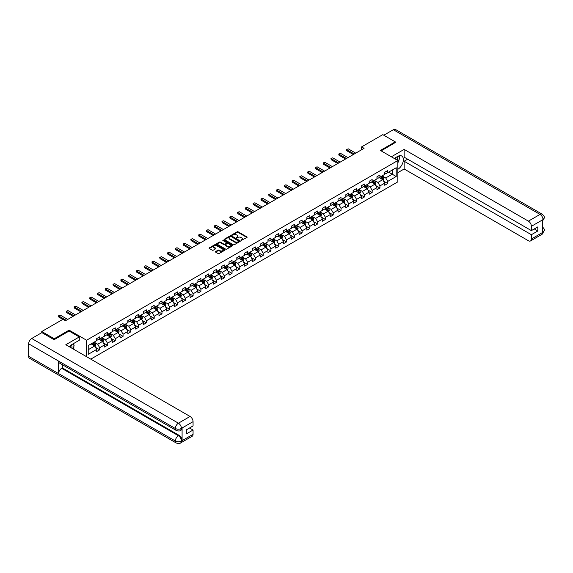 <?xml version="1.0" encoding="UTF-8"?>
<svg xmlns="http://www.w3.org/2000/svg" width="573" height="573" viewBox="0 0 573 573"><rect width="100%" height="100%" fill="white"/><g stroke="black" fill="none" stroke-linecap="round" stroke-linejoin="round"><path stroke-width="0.86" d="M241.032 240.474L246.927 237.473A0.695 0.401 0 0 0 246.927 236.907L238.11 231.814A0.695 0.401 0 0 0 237.129 231.814L231.922 234.823L231.922 235.216L233.283 234.83A2.213 1.282 0 0 1 236.42 234.83L237.15 235.252A2.213 1.282 0 0 1 237.802 236.155A2.213 1.282 0 0 1 237.15 237.064L236.477 237.845L237.838 237.458A2.213 1.282 0 0 1 240.975 237.458L241.706 237.881A2.213 1.282 0 0 1 242.358 238.783A2.213 1.282 0 0 1 241.706 239.693L241.032 240.08M215.627 251.554A0.695 0.401 0 0 0 215.627 252.12L218.098 253.545A0.695 0.401 0 0 0 219.079 253.545L224.86 250.208A0.695 0.401 0 0 0 224.86 249.642L216.042 244.556A0.695 0.401 0 0 0 215.061 244.556L209.281 247.894A0.695 0.401 0 0 0 209.281 248.46L212.275 250.179A0.695 0.401 0 0 0 213.249 250.179L215.727 248.754A0.695 0.401 0 0 0 215.727 248.188L214.245 247.335A1.855 1.067 0 0 1 213.7 246.576A1.855 1.067 0 0 1 214.846 245.588A1.855 1.067 0 0 1 216.866 245.817L222.668 249.169A1.855 1.067 0 0 1 223.212 249.928A1.855 1.067 0 0 1 222.066 250.917A1.855 1.067 0 0 1 220.046 250.688L219.079 250.129A0.695 0.401 0 0 0 218.098 250.129L215.627 251.554L215.627 252.12L218.098 250.702L218.098 250.129M69.118 331.072L69.118 330.148L54.249 338.736L41.772 331.531L41.772 332.684M69.118 330.148L86.58 340.233L397.855 160.526L397.855 181.842L90.778 359.135M395.255 142.72L395.255 141.853L380.386 150.441L397.855 160.526M395.255 141.853L382.785 134.655L361.577 146.896L361.577 149.775M41.772 331.531L62.98 319.29L65.472 320.73L364.07 148.335L361.577 146.896M233.333 244.75A0.695 0.401 0 0 0 234.314 244.75L240.094 241.419A0.695 0.401 0 0 0 240.094 240.853L231.277 235.761A0.695 0.401 0 0 0 230.296 235.761L224.516 239.099A0.695 0.401 0 0 0 224.516 239.664L233.333 244.75M223.019 240.581L232.466 245.817L226.693 249.148A0.695 0.401 0 0 1 225.719 249.148L216.902 244.062L219.373 242.644L219.373 242.064L216.902 243.496A0.695 0.401 0 0 0 216.902 244.062L216.902 243.496M219.373 242.644A0.695 0.401 0 0 1 220.354 242.644L220.354 242.064A0.695 0.401 0 0 0 219.373 242.064M220.354 242.064L223.928 244.134A0.695 0.401 0 0 0 224.91 244.134L226.55 243.181A0.695 0.401 0 0 0 226.55 242.615L222.825 240.467L223.513 240.073L232.473 245.251A0.695 0.401 0 0 1 232.473 245.81L232.473 245.251M86.58 356.714L86.58 340.233M95.541 347.396L99.709 349.795L99.709 347.696L104.494 344.932L104.494 347.03L107.488 345.304L107.488 343.198L112.279 340.434L112.279 342.539L115.273 340.806L115.273 338.707L120.065 335.943L120.065 338.041L123.059 336.315L123.059 334.209L127.851 331.445L127.851 333.55L130.845 331.824L130.845 329.719L135.636 326.954L135.636 329.052L138.63 327.326L138.63 325.22L143.415 322.456L143.415 324.562L146.409 322.835L146.409 320.73L151.2 317.965L151.2 320.071L154.194 318.337L154.194 316.239L158.986 313.467L158.986 315.573L161.98 313.846L161.98 311.741L166.772 308.976L166.772 311.082L169.766 309.348L169.766 307.25L174.557 304.478L174.557 306.584L177.551 304.857L177.551 302.752L182.336 299.987L182.336 302.093L185.33 300.359L185.33 298.261L190.121 295.496L190.121 297.595L193.115 295.869L193.115 293.763L197.907 290.998L197.907 293.104L200.901 291.371L200.901 289.272L205.693 286.507L205.693 288.606L208.687 286.88L208.687 284.774L213.478 282.009L213.478 284.115L216.472 282.382L216.472 280.283L221.264 277.518L221.264 279.617L224.258 277.891L224.258 275.785L229.042 273.02L229.042 275.126L232.036 273.4L232.036 271.294L236.828 268.529L236.828 270.628L239.822 268.902L239.822 266.796L244.614 264.031L244.614 266.137L247.608 264.411L247.608 262.305L252.399 259.54L252.399 261.639L255.393 259.913L255.393 257.814L260.185 255.042L260.185 257.148L263.179 255.422L263.179 253.316L267.963 250.551L267.963 252.657L270.957 250.924L270.957 248.825L275.749 246.053L275.749 248.159L278.743 246.433L278.743 244.327L283.535 241.562L283.535 243.668L286.529 241.935L286.529 239.836L291.32 237.072L291.32 239.17L294.314 237.444L294.314 235.338L299.106 232.574L299.106 234.679L302.1 232.946L302.1 230.847L306.884 228.083L306.884 230.181L309.878 228.455L309.878 226.349L314.67 223.585L314.67 225.69L317.664 223.957L317.664 221.858L322.456 219.094L322.456 221.192L325.45 219.466L325.45 217.36L330.241 214.596L330.241 216.701L333.235 214.975L333.235 212.87L338.027 210.105L338.027 212.203L341.021 210.477L341.021 208.371L345.806 205.607L345.806 207.713L348.799 205.986L348.799 203.881L353.591 201.116L353.591 203.214L356.585 201.488L356.585 199.39L361.377 196.618L361.377 198.724L364.371 196.997L364.371 194.892L369.162 192.127L369.162 194.233L372.156 192.499L372.156 190.401L376.948 187.629L376.948 189.735L379.942 188.008L379.942 185.903L384.727 183.138L384.727 185.244L387.72 183.51L387.72 181.412L396.208 176.513L396.208 167.753L392.219 170.059L392.219 174.206L396.208 176.513M99.709 349.795L96.715 351.528L96.715 349.423L88.228 354.322L88.228 345.562L96.715 340.663L96.715 338.564L99.709 336.831L99.709 338.937L104.494 336.172L104.494 334.066L107.488 332.34L107.488 334.446L112.279 331.674L112.279 329.575L115.273 327.842L115.273 329.948L120.065 327.183L120.065 325.077L123.059 323.351L123.059 325.457L127.851 322.685L127.851 320.586L130.845 318.86L130.845 320.959L135.636 318.194L135.636 316.088L138.63 314.362L138.63 316.468L143.415 313.703L143.415 311.597L146.409 309.871L146.409 311.97L151.2 309.205L151.2 307.099L154.194 305.373L154.194 307.479L158.986 304.714L158.986 302.608L161.98 300.882L161.98 302.981L166.772 300.216L166.772 298.118L169.766 296.384L169.766 298.49L174.557 295.725L174.557 293.62L177.551 291.893L177.551 293.992L182.336 291.227L182.336 289.129L185.33 287.395L185.33 289.501L190.121 286.736L190.121 284.631L193.115 282.904L193.115 285.003L197.907 282.238L197.907 280.14L200.901 278.406L200.901 280.512L205.693 277.747L205.693 275.642L208.687 273.915L208.687 276.021L213.478 273.249L213.478 271.151L216.472 269.417L216.472 271.523L221.264 268.758L221.264 266.653L224.258 264.927L224.258 267.032L229.042 264.26L229.042 262.162L232.036 260.436L232.036 262.534L236.828 259.77L236.828 257.664L239.822 255.938L239.822 258.043L244.614 255.279L244.614 253.173L247.608 251.447L247.608 253.545L252.399 250.781L252.399 248.675L255.393 246.949L255.393 249.054L260.185 246.29L260.185 244.184L263.179 242.458L263.179 244.556L267.963 241.792L267.963 239.693L270.957 237.96L270.957 240.066L275.749 237.301L275.749 235.195L278.743 233.469L278.743 235.567L283.535 232.803L283.535 230.704L286.529 228.971L286.529 231.077L291.32 228.312L291.32 226.206L294.314 224.48L294.314 226.579L299.106 223.814L299.106 221.715L302.1 219.982L302.1 222.088L306.884 219.323L306.884 217.217L309.878 215.491L309.878 217.597L314.67 214.825L314.67 212.726L317.664 210.993L317.664 213.099L322.456 210.334L322.456 208.228L325.45 206.502L325.45 208.608L330.241 205.836L330.241 203.737L333.235 202.011L333.235 204.11L338.027 201.345L338.027 199.239L341.021 197.513L341.021 199.619L345.806 196.854L345.806 194.748L348.799 193.022L348.799 195.121L353.591 192.356L353.591 190.25L356.585 188.524L356.585 190.63L361.377 187.865L361.377 185.759L364.371 184.033L364.371 186.132L369.162 183.367L369.162 181.269L372.156 179.535L372.156 181.641L376.948 178.876L376.948 176.771L379.942 175.044L379.942 177.143L384.727 174.378L384.727 172.28L387.72 170.546L387.72 172.652L396.208 167.753M98.907 339.395L102.503 341.472L97.711 344.237L94.115 342.167M96.715 339.51L97.711 340.09L99.709 338.937M97.711 344.237L99.709 347.696M102.503 341.472L104.494 344.932M106.693 334.904L110.288 336.981L105.496 339.746L101.901 337.669M104.494 335.019L105.496 335.592L107.488 334.446M105.496 339.746L107.488 343.198M110.288 336.981L112.279 340.434M114.478 330.406L118.067 332.483L113.282 335.248L109.687 333.178M112.279 330.528L113.282 331.101L115.273 329.948M113.282 335.248L115.273 338.707M118.067 332.483L120.065 335.943M122.264 325.915L125.852 327.992L121.061 330.757L117.472 328.68M120.065 326.03L121.061 326.61L123.059 325.457M121.061 330.757L123.059 334.209M125.852 327.992L127.851 331.445M130.042 321.424L133.638 323.494L128.846 326.259L125.258 324.189M127.851 321.539L128.846 322.112L130.845 320.959M128.846 326.259L130.845 329.719M133.638 323.494L135.636 326.954M137.828 316.926L141.424 319.003L136.632 321.768L133.036 319.691M135.636 317.041L136.632 317.621L138.63 316.468M136.632 321.768L138.63 325.22M141.424 319.003L143.415 322.456M145.614 312.435L149.209 314.505L144.417 317.27L140.822 315.2M143.415 312.55L144.417 313.123L146.409 311.97M144.417 317.27L146.409 320.73M149.209 314.505L151.2 317.965M153.399 307.937L156.988 310.014L152.203 312.779L148.608 310.702M151.2 308.052L152.203 308.632L154.194 307.479M152.203 312.779L154.194 316.239M156.988 310.014L158.986 313.467M161.185 303.446L164.773 305.516L159.982 308.281L156.393 306.211M158.986 303.561L159.982 304.134L161.98 302.981M159.982 308.281L161.98 311.741M164.773 305.516L166.772 308.976M168.963 298.948L172.559 301.026L167.767 303.79L164.179 301.713M166.772 299.063L167.767 299.643L169.766 298.49M167.767 303.79L169.766 307.25M172.559 301.026L174.557 304.478M176.749 294.458L180.345 296.528L175.553 299.292L171.957 297.222M174.557 294.572L175.553 295.145L177.551 293.992M175.553 299.292L177.551 302.752M180.345 296.528L182.336 299.987M184.535 289.959L188.13 292.037L183.339 294.801L179.743 292.724M182.336 290.074L183.339 290.654L185.33 289.501M183.339 294.801L185.33 298.261M188.13 292.037L190.121 295.496M192.32 285.469L195.909 287.539L191.124 290.31L187.529 288.233M190.121 285.583L191.124 286.156L193.115 285.003M191.124 290.31L193.115 293.763M195.909 287.539L197.907 290.998M200.106 280.971L203.694 283.048L198.903 285.812L195.314 283.735M197.907 281.085L198.903 281.665L200.901 280.512M198.903 285.812L200.901 289.272M203.694 283.048L205.693 286.507M207.884 276.48L211.48 278.557L206.688 281.322L203.1 279.244M205.693 276.594L206.688 277.167L208.687 276.021M206.688 281.322L208.687 284.774M211.48 278.557L213.478 282.009M215.67 271.982L219.266 274.059L214.474 276.823L210.878 274.754M213.478 272.103L214.474 272.676L216.472 271.523M214.474 276.823L216.472 280.283M219.266 274.059L221.264 277.518M223.456 267.491L227.051 269.568L222.26 272.333L218.664 270.255M221.264 267.605L222.26 268.185L224.258 267.032M222.26 272.333L224.258 275.785M227.051 269.568L229.042 273.02M231.241 263L234.83 265.07L230.045 267.835L226.45 265.765M229.042 263.114L230.045 263.687L232.036 262.534M230.045 267.835L232.036 271.294M234.83 265.07L236.828 268.529M239.027 258.502L242.615 260.579L237.824 263.344L234.235 261.267M236.828 258.616L237.824 259.197L239.822 258.043M237.824 263.344L239.822 266.796M242.615 260.579L244.614 264.031M246.805 254.011L250.401 256.081L245.609 258.846L242.021 256.776M244.614 254.126L245.609 254.699L247.608 253.545M245.609 258.846L247.608 262.305M250.401 256.081L252.399 259.54M254.591 249.513L258.187 251.59L253.395 254.355L249.799 252.278M252.399 249.627L253.395 250.208L255.393 249.054M253.395 254.355L255.393 257.814M258.187 251.59L260.185 255.042M262.377 245.022L265.972 247.092L261.181 249.857L257.585 247.787M260.185 245.137L261.181 245.71L263.179 244.556M261.181 249.857L263.179 253.316M265.972 247.092L267.963 250.551M270.162 240.524L273.758 242.601L268.966 245.366L265.371 243.289M267.963 240.639L268.966 241.219L270.957 240.066M268.966 245.366L270.957 248.825M273.758 242.601L275.749 246.053M277.948 236.033L281.536 238.103L276.752 240.868L273.156 238.798M275.749 236.148L276.752 236.721L278.743 235.567M276.752 240.868L278.743 244.327M281.536 238.103L283.535 241.562M285.734 231.535L289.322 233.612L284.53 236.377L280.942 234.3M283.535 231.65L284.53 232.23L286.529 231.077M284.53 236.377L286.529 239.836M289.322 233.612L291.32 237.072M293.512 227.044L297.108 229.114L292.316 231.886L288.728 229.809M291.32 227.159L292.316 227.732L294.314 226.579M292.316 231.886L294.314 235.338M297.108 229.114L299.106 232.574M301.298 222.546L304.893 224.623L300.102 227.388L296.506 225.311M299.106 222.661L300.102 223.241L302.1 222.088M300.102 227.388L302.1 230.847M304.893 224.623L306.884 228.083M309.083 218.055L312.679 220.125L307.887 222.897L304.292 220.82M306.884 218.17L307.887 218.743L309.878 217.597M307.887 222.897L309.878 226.349M312.679 220.125L314.67 223.585M316.869 213.557L320.457 215.634L315.673 218.399L312.077 216.329M314.67 213.679L315.673 214.252L317.664 213.099M315.673 218.399L317.664 221.858M320.457 215.634L322.456 219.094M324.655 209.066L328.243 211.143L323.451 213.908L319.863 211.831M322.456 209.181L323.451 209.754L325.45 208.608M323.451 213.908L325.45 217.36M328.243 211.143L330.241 214.596M332.433 204.568L336.029 206.645L331.237 209.41L327.649 207.34M330.241 204.69L331.237 205.263L333.235 204.11M331.237 209.41L333.235 212.87M336.029 206.645L338.027 210.105M340.219 200.077L343.814 202.154L339.023 204.919L335.427 202.842M338.027 200.192L339.023 200.772L341.021 199.619M339.023 204.919L341.021 208.371M343.814 202.154L345.806 205.607M348.004 195.586L351.6 197.656L346.808 200.421L343.213 198.351M345.806 195.701L346.808 196.274L348.799 195.121M346.808 200.421L348.799 203.881M351.6 197.656L353.591 201.116M355.79 191.088L359.378 193.165L354.594 195.93L350.998 193.853M353.591 191.203L354.594 191.783L356.585 190.63M354.594 195.93L356.585 199.39M359.378 193.165L361.377 196.618M363.576 186.597L367.164 188.667L362.372 191.432L358.784 189.362M361.377 186.712L362.372 187.285L364.371 186.132M362.372 191.432L364.371 194.892M367.164 188.667L369.162 192.127M371.354 182.099L374.95 184.177L370.158 186.941L366.57 184.864M369.162 182.214L370.158 182.794L372.156 181.641M370.158 186.941L372.156 190.401M374.95 184.177L376.948 187.629M379.14 177.609L382.735 179.678L377.944 182.443L374.348 180.373M376.948 177.723L377.944 178.296L379.942 177.143M377.944 182.443L379.942 185.903M382.735 179.678L384.727 183.138M388.623 172.136L392.219 174.206L385.729 177.952L382.134 175.875M384.727 173.225L385.729 173.805L387.72 172.652M385.729 177.952L387.72 181.412M54.249 338.736L54.249 339.603M88.228 349.709L94.717 345.963L91.121 343.893M94.717 345.963L96.715 349.423M383.559 181.104L387.72 183.51M375.773 185.602L379.942 188.008M367.988 190.093L372.156 192.499M360.202 194.591L364.371 196.997M352.424 199.082L356.585 201.488M344.638 203.58L348.799 205.986M336.852 208.071L341.021 210.477M329.067 212.569L333.235 214.975M321.281 217.06L325.45 219.466M313.503 221.558L317.664 223.957M305.717 226.049L309.878 228.455M297.931 230.547L302.1 232.946M290.146 235.037L294.314 237.444M282.36 239.528L286.529 241.935M274.574 244.026L278.743 246.433M266.796 248.517L270.957 250.924M259.01 253.015L263.179 255.422M251.225 257.506L255.393 259.913M243.439 262.004L247.608 264.411M235.653 266.495L239.822 268.902M227.875 270.993L232.036 273.4M220.089 275.484L224.258 277.891M212.304 279.982L216.472 282.382M204.518 284.473L208.687 286.88M196.732 288.971L200.901 291.371M188.954 293.462L193.115 295.869M181.168 297.953L185.33 300.359M173.383 302.451L177.551 304.857M165.597 306.942L169.766 309.348M157.811 311.44L161.98 313.846M150.033 315.931L154.194 318.337M142.247 320.429L146.409 322.835M134.462 324.92L138.63 327.326M126.676 329.418L130.845 331.824M118.89 333.909L123.059 336.315M111.112 338.407L115.273 340.806M103.326 342.898L107.488 345.304M241.226 240.545L241.706 240.266A2.213 1.282 0 0 0 242.358 239.364L242.358 238.783M237.802 236.155L237.802 236.735A2.213 1.282 0 0 1 237.15 237.637L236.67 237.917M246.927 236.907L246.927 237.473L238.11 232.394A0.695 0.401 0 0 0 237.129 232.394L232.115 235.288M240.094 240.853L240.094 241.419L231.277 236.334A0.695 0.401 0 0 0 230.296 236.334L224.523 239.672L224.516 239.099M238.869 241.333L231.127 236.47L229.73 236.878A2.213 1.282 0 0 0 229.085 237.781A2.213 1.282 0 0 0 229.73 238.69L235.023 241.742A2.213 1.282 0 0 0 238.16 241.742L238.869 241.333L238.869 241.906L238.869 241.512M229.085 237.781L229.085 238.361A2.213 1.282 0 0 0 229.73 239.263L229.73 238.69M238.869 241.906L238.16 242.315A2.213 1.282 0 0 1 235.023 242.315L229.73 239.263M220.354 242.644L223.928 244.707A0.695 0.401 0 0 0 224.91 244.707L226.55 243.761A0.695 0.401 0 0 0 226.75 243.475L226.75 242.902M227.639 246.275A1.855 1.067 0 0 0 229.658 246.505A1.855 1.067 0 0 0 230.804 245.516A1.855 1.067 0 0 0 230.26 244.757L228.212 243.582A0.695 0.401 0 0 0 227.237 243.582L225.597 244.528A0.695 0.401 0 0 0 225.597 245.094L227.639 246.275L227.639 246.848A1.855 1.067 0 0 0 229.658 247.078A1.855 1.067 0 0 0 230.804 246.089L230.804 245.516M225.39 244.807L225.39 245.387A0.695 0.401 0 0 0 225.597 245.667L225.597 245.094M227.639 246.848L225.597 245.667M223.212 249.928L223.212 250.501A1.855 1.067 0 0 1 222.066 251.49A1.855 1.067 0 0 1 220.046 251.261L219.079 250.702A0.695 0.401 0 0 0 218.098 250.702M213.7 246.576L213.7 247.156A1.855 1.067 0 0 0 214.245 247.908L214.245 247.335M215.713 248.761L214.245 247.908M224.86 249.642L224.86 250.208L216.042 245.129A0.695 0.401 0 0 0 215.061 245.129L209.295 248.46L209.281 247.894M383.129 180.366L383.724 178.869A1.869 1.082 -120 0 0 383.122 177.279L382.098 175.904M380.3 178.275L379.598 177.344M380.551 176.792L381.575 178.167A1.869 1.082 60 0 1 382.112 179.292L382.714 178.948A1.869 1.082 -120 0 0 382.177 177.823L381.145 176.448M380.68 176.72L381.819 178.246A0.953 0.552 60 0 1 381.998 178.532L382.714 178.948M354.243 154.015L346.794 149.711L346.794 150.749L346.522 149.553L348.291 148.851L355.74 153.149M353.34 154.531L346.794 150.749M348.291 148.851L346.522 149.553M397.397 160.261A4.584 2.65 120 0 0 396.724 157.002M395.936 159.416A3.137 1.812 120 0 0 395.291 157.84A3.137 1.812 120 0 0 395.277 157.833M398.471 156.042L399.696 157.79L397.855 162.539M71.854 348.212A4.584 2.65 120 0 0 71.253 345.003M70.393 347.367A3.137 1.812 120 0 0 70.071 346.078M72.9 343.95L74.153 345.734L72.95 348.842M397.855 169.307A7.936 4.584 120 0 0 402.962 162.309A7.936 4.584 120 0 0 401.723 156.006A7.936 4.584 120 0 0 397.755 156.4L394.238 158.435M397.855 172.623L404.144 168.992L404.144 161.242L531.386 234.708L531.386 238.998L543.104 232.165L542.359 232.516L542.359 220.125L543.032 219.595L531.386 226.321A4.233 2.442 -120 0 0 528.392 221.135L540.038 214.409L393.336 129.713L383.781 135.228M407.682 159.201L404.144 161.242M534.28 228.942L537.818 230.991L537.818 226.901L531.386 230.618L404.144 157.152L404.144 149.403L528.392 221.135M391.366 156.78L404.144 149.403M404.144 168.992L528.392 240.724A4.233 2.442 -120 0 0 530.505 240.939A4.233 2.442 -120 0 0 531.386 238.998M393.336 129.713A4.34 2.507 -60 0 1 395.506 129.498L542.208 214.195A4.34 2.507 -60 0 0 540.038 214.409A4.233 2.442 60 0 1 543.032 219.595M531.386 230.618L531.386 226.321M537.818 230.991L531.386 234.708M395.255 142.548L381.138 150.871M397.855 162.775A7.936 4.584 120 0 0 399.295 158.821M399.424 157.396A7.936 4.584 120 0 0 399.231 155.777M542.359 229.551L543.032 232.129M542.208 226.729C543.913 228.262 544.629 229.479 544.35 230.396L543.111 232.165M542.208 214.195C543.913 215.713 544.622 216.945 544.35 217.898L543.111 219.638M79.296 336.945L65.823 344.724L190.071 416.464A4.233 2.442 60 0 1 193.065 421.649L181.419 428.375L180.538 430.459C179.829 431.175 178.404 431.183 176.255 430.459L59.492 363.046A4.34 2.507 -60 0 1 58.589 361.09L28.65 343.807A4.34 2.507 -60 0 1 31.716 338.493L41.872 332.627L54.098 339.689L69.068 331.044L79.296 336.945L79.296 340.262L72.212 344.352A7.936 4.584 120 0 0 69.433 346.808M73.681 349.265L75.357 350.232M73.86 349.165L73.86 346.507M73.86 345.311L73.86 343.399M193.065 421.649L193.065 425.94L186.633 429.657L186.633 433.747L193.065 430.029L193.065 434.327A4.233 2.442 60 0 1 192.191 436.261L180.538 442.986A4.233 2.442 -120 0 0 181.419 441.052L193.065 434.327M180.538 442.986C179.865 443.703 178.432 443.71 176.255 442.993L29.545 358.297A4.34 2.507 -60 0 1 28.65 356.306L58.589 373.596A4.34 2.507 -60 0 1 61.655 368.31L178.425 435.724L179.098 435.33A4.233 2.442 60 0 1 182.092 440.515L182.092 428.131A4.233 2.442 60 0 1 181.211 430.065L180.538 430.459M28.65 343.807L28.65 356.306M176.255 430.459A4.34 2.507 -60 0 1 175.352 428.504L58.589 361.09L58.589 373.596L175.352 441.009C177.344 441.969 179.342 441.969 181.34 441.009L181.419 441.052M193.065 430.029L189.527 427.988M62.335 364.693L62.335 367.916L179.098 435.33M62.335 367.916L61.655 368.31M31.716 338.493L178.425 423.189A4.34 2.507 -60 0 0 175.352 428.504C177.351 429.464 179.349 429.456 181.34 428.482M375.344 184.857L375.938 183.36A1.869 1.082 -120 0 0 375.344 181.77L374.312 180.395M372.514 182.773L371.813 181.834M372.765 181.29L373.797 182.665A1.869 1.082 60 0 1 374.327 183.79L374.928 183.439A1.869 1.082 -120 0 0 374.391 182.314L373.36 180.939M372.894 181.211L374.04 182.737A0.953 0.552 60 0 1 374.212 183.031L374.928 183.439M367.558 189.355L368.153 187.858A1.869 1.082 -120 0 0 367.558 186.261L366.527 184.893M364.729 187.264L364.034 186.332M364.98 185.781L366.011 187.156A1.869 1.082 60 0 1 366.548 188.281L367.143 187.937A1.869 1.082 -120 0 0 366.605 186.812L365.581 185.437M365.108 185.709L366.254 187.235A0.953 0.552 60 0 1 366.426 187.521L367.143 187.937M346.457 158.506L339.015 154.209L339.015 155.247L338.736 154.051L339.488 153.614L340.512 153.342L347.954 157.639M345.562 159.022L339.015 155.247M340.512 153.342L338.736 154.051M338.672 162.997L331.23 158.7L331.23 159.738L330.95 158.542L332.727 157.84L340.169 162.138M337.776 163.52L331.23 159.738M332.727 157.84L330.95 158.542M359.772 193.846L360.367 192.349A1.869 1.082 -120 0 0 359.772 190.759L358.741 189.384M356.95 191.754L356.248 190.823M357.194 190.279L358.225 191.654A1.869 1.082 60 0 1 358.762 192.779L359.357 192.428A1.869 1.082 -120 0 0 358.827 191.303L357.796 189.928M357.323 190.2L358.469 191.726A0.953 0.552 60 0 1 358.641 192.019L359.357 192.428M351.994 198.344L352.588 196.847A1.869 1.082 -120 0 0 351.987 195.25L350.955 193.875M349.165 196.253L348.463 195.321M349.408 194.77L350.44 196.145A1.869 1.082 60 0 1 350.977 197.27L351.578 196.926A1.869 1.082 -120 0 0 351.041 195.801L350.01 194.426M349.544 194.698L350.683 196.224A0.953 0.552 60 0 1 350.855 196.51L351.578 196.926M344.208 202.835L344.803 201.338A1.869 1.082 -120 0 0 344.201 199.748L343.177 198.373M341.379 200.743L340.677 199.812M341.63 199.268L342.654 200.643A1.869 1.082 60 0 1 343.191 201.768L343.793 201.417A1.869 1.082 -120 0 0 343.256 200.292L342.224 198.917M341.759 199.189L342.898 200.715A0.953 0.552 60 0 1 343.077 201.001L343.793 201.417M330.886 167.495L323.444 163.198L323.444 164.236L323.172 163.04L323.917 162.603L324.941 162.331L332.383 166.628M329.991 168.011L323.444 164.236M324.941 162.331L323.172 163.04M323.108 171.986L315.659 167.688L315.659 168.727L315.386 167.531L316.131 167.101L317.156 166.829L324.605 171.126M322.205 172.509L315.659 168.727M317.156 166.829L315.386 167.531M315.322 176.484L307.873 172.187L307.873 173.225L307.601 172.029L308.353 171.592L309.37 171.32L316.819 175.617M314.419 177L307.873 173.225M309.37 171.32L307.601 172.029M336.423 207.326L337.017 205.836A1.869 1.082 -120 0 0 336.423 204.239L335.391 202.863M333.593 205.241L332.892 204.303M333.844 203.759L334.876 205.134A1.869 1.082 60 0 1 335.406 206.259L336.007 205.915A1.869 1.082 -120 0 0 335.47 204.79L334.439 203.415M333.973 203.687L335.119 205.213A0.953 0.552 60 0 1 335.291 205.499L336.007 205.915M307.536 180.975L300.094 176.677L300.094 177.716L299.815 176.52L301.591 175.818L309.033 180.115M306.641 181.498L300.094 177.716M301.591 175.818L299.815 176.52M328.637 211.824L329.231 210.327A1.869 1.082 -120 0 0 328.637 208.737L327.606 207.362M325.808 209.732L325.113 208.801M326.058 208.257L327.09 209.625A1.869 1.082 60 0 1 327.627 210.757L328.222 210.406A1.869 1.082 -120 0 0 327.684 209.281L326.66 207.906M326.187 208.178L327.333 209.704A0.953 0.552 60 0 1 327.505 209.99L328.222 210.406M299.751 185.473L292.309 181.175L292.309 182.207L292.029 181.018L292.782 180.581L293.806 180.309L301.248 184.606M298.855 185.989L292.309 182.207M293.806 180.309L292.029 181.018M320.851 216.315L321.446 214.825A1.869 1.082 -120 0 0 320.851 213.228L319.82 211.852M318.029 214.23L317.327 213.292M318.273 212.748L319.304 214.123A1.869 1.082 60 0 1 319.841 215.247L320.436 214.904A1.869 1.082 -120 0 0 319.906 213.779L318.875 212.404M318.402 212.669L319.548 214.195A0.953 0.552 60 0 1 319.72 214.488L320.436 214.904M291.965 189.964L284.523 185.666L284.523 186.705L284.251 185.509L284.996 185.079L286.02 184.8L293.462 189.104M291.07 190.487L284.523 186.705M286.02 184.8L284.251 185.509M313.073 220.813L313.66 219.316A1.869 1.082 -120 0 0 313.066 217.726L312.034 216.35M310.244 218.721L309.542 217.79M310.487 217.239L311.519 218.614A1.869 1.082 60 0 1 312.056 219.738L312.657 219.395A1.869 1.082 -120 0 0 312.12 218.27L311.089 216.895M310.623 217.167L311.762 218.693A0.953 0.552 60 0 1 311.934 218.979L312.657 219.395M284.187 194.462L276.738 190.164L276.738 191.196L276.465 190L278.234 189.298L285.683 193.595M283.284 194.978L276.738 191.196M278.234 189.298L276.465 190M305.287 225.304L305.882 223.814A1.869 1.082 -120 0 0 305.28 222.217L304.256 220.841M302.458 223.219L301.756 222.281M302.709 221.737L303.733 223.112A1.869 1.082 60 0 1 304.27 224.236L304.872 223.893A1.869 1.082 -120 0 0 304.335 222.768L303.303 221.393M302.838 221.658L303.976 223.184A0.953 0.552 60 0 1 304.148 223.477L304.872 223.893M276.401 198.953L268.952 194.655L268.952 195.694L268.68 194.498L270.449 193.789L277.898 198.086M275.498 199.476L268.952 195.694M270.449 193.789L268.68 194.498M297.502 229.802L298.096 228.305A1.869 1.082 -120 0 0 297.502 226.715L296.47 225.339M294.672 227.71L293.97 226.779M294.923 226.228L295.954 227.603A1.869 1.082 60 0 1 296.485 228.727L297.086 228.383A1.869 1.082 -120 0 0 296.549 227.259L295.518 225.884M295.052 226.156L296.191 227.682A0.953 0.552 60 0 1 296.37 227.968L297.086 228.383M268.615 203.451L261.173 199.153L261.173 200.185L260.894 198.989L262.67 198.287L270.112 202.584M267.72 203.967L261.173 200.185M262.67 198.287L260.894 198.989M289.716 234.293L290.31 232.796A1.869 1.082 -120 0 0 289.716 231.206L288.685 229.83M286.887 232.208L286.192 231.27M287.137 230.726L288.169 232.101A1.869 1.082 60 0 1 288.699 233.225L289.301 232.882A1.869 1.082 -120 0 0 288.763 231.757L287.739 230.382M287.266 230.647L288.412 232.172A0.953 0.552 60 0 1 288.584 232.466L289.301 232.882M260.83 207.942L253.388 203.644L253.388 204.683L253.108 203.487L254.885 202.778L262.327 207.075M259.934 208.457L253.388 204.683M254.885 202.778L253.108 203.487M281.93 238.791L282.525 237.294A1.869 1.082 -120 0 0 281.93 235.704L280.899 234.328M279.101 236.699L278.406 235.768M279.352 235.216L280.383 236.592A1.869 1.082 60 0 1 280.92 237.716L281.515 237.372A1.869 1.082 -120 0 0 280.985 236.248L279.953 234.873M279.481 235.145L280.627 236.67A0.953 0.552 60 0 1 280.799 236.957L281.515 237.372M253.044 212.44L245.602 208.135L245.602 209.174L245.33 207.978L247.099 207.276L254.541 211.573M252.149 212.955L245.602 209.174M247.099 207.276L245.33 207.978M274.152 243.281L274.739 241.785A1.869 1.082 -120 0 0 274.145 240.194L273.113 238.819M271.323 241.197L270.621 240.259M271.566 239.715L272.598 241.09A1.869 1.082 60 0 1 273.135 242.214L273.729 241.863A1.869 1.082 -120 0 0 273.199 240.739L272.168 239.371M271.702 239.636L272.841 241.161A0.953 0.552 60 0 1 273.013 241.455L273.729 241.863M245.265 216.931L237.816 212.633L237.816 213.672L237.544 212.476L238.289 212.039L239.313 211.766L246.762 216.064M244.363 217.446L237.816 213.672M239.313 211.766L237.544 212.476M266.366 247.78L266.961 246.283A1.869 1.082 -120 0 0 266.359 244.692L265.335 243.317M263.537 245.688L262.835 244.757M263.788 244.205L264.812 245.581A1.869 1.082 60 0 1 265.349 246.705L265.951 246.361A1.869 1.082 -120 0 0 265.414 245.237L264.382 243.862M263.917 244.134L265.055 245.659A0.953 0.552 60 0 1 265.227 245.946L265.951 246.361M237.48 221.422L230.031 217.124L230.031 218.163L229.759 216.966L230.504 216.537L231.528 216.265L238.977 220.562M236.577 221.944L230.031 218.163M231.528 216.265L229.759 216.966M258.581 252.27L259.175 250.773A1.869 1.082 -120 0 0 258.573 249.183L257.549 247.808M255.751 250.186L255.049 249.248M256.002 248.703L257.033 250.079A1.869 1.082 60 0 1 257.564 251.203L258.165 250.852A1.869 1.082 -120 0 0 257.628 249.728L256.597 248.353M256.131 248.625L257.27 250.15A0.953 0.552 60 0 1 257.449 250.444L258.165 250.852M229.694 225.92L222.245 221.622L222.245 222.661L221.973 221.465L222.725 221.028L223.742 220.755L231.191 225.053M228.792 226.435L222.245 222.661M223.742 220.755L221.973 221.465M250.795 256.768L251.389 255.272A1.869 1.082 -120 0 0 250.795 253.674L249.764 252.299M247.966 254.677L247.271 253.746M248.216 253.194L249.248 254.57A1.869 1.082 60 0 1 249.778 255.694L250.38 255.35A1.869 1.082 -120 0 0 249.842 254.226L248.818 252.851M248.345 253.123L249.491 254.648A0.953 0.552 60 0 1 249.663 254.935L250.38 255.35M221.909 230.41L214.467 226.113L214.467 227.152L214.187 225.955L215.964 225.253L223.406 229.551M221.013 230.933L214.467 227.152M215.964 225.253L214.187 225.955M243.009 261.259L243.604 259.762A1.869 1.082 -120 0 0 243.009 258.172L241.978 256.797M240.18 259.168L239.485 258.237M240.431 257.692L241.462 259.068A1.869 1.082 60 0 1 241.999 260.192L242.594 259.841A1.869 1.082 -120 0 0 242.064 258.717L241.032 257.341M240.56 257.614L241.706 259.139A0.953 0.552 60 0 1 241.878 259.426L242.594 259.841M214.123 234.909L206.681 230.611L206.681 231.65L206.409 230.453L207.154 230.017L208.178 229.744L215.62 234.042M213.228 235.424L206.681 231.65M208.178 229.744L206.409 230.453M235.231 265.75L235.818 264.26A1.869 1.082 -120 0 0 235.224 262.663L234.192 261.288M232.402 263.666L231.7 262.735M232.645 262.183L233.677 263.559A1.869 1.082 60 0 1 234.214 264.683L234.808 264.339A1.869 1.082 -120 0 0 234.278 263.215L233.247 261.84M232.781 262.112L233.92 263.637A0.953 0.552 60 0 1 234.092 263.924L234.808 264.339M206.337 239.399L198.895 235.102L198.895 236.14L198.623 234.944L199.368 234.515L200.392 234.242L207.834 238.54M205.442 239.922L198.895 236.14M200.392 234.242L198.623 234.944M227.445 270.248L228.04 268.751A1.869 1.082 -120 0 0 227.438 267.161L226.407 265.786M224.616 268.157L223.914 267.226M224.867 266.681L225.891 268.057A1.869 1.082 60 0 1 226.428 269.181L227.03 268.83A1.869 1.082 -120 0 0 226.493 267.706L225.461 266.33M224.996 266.603L226.134 268.128A0.953 0.552 60 0 1 226.306 268.415L227.03 268.83M198.559 243.897L191.11 239.6L191.11 240.631L190.838 239.442L191.583 239.005L192.607 238.733L200.056 243.031M197.656 244.413L191.11 240.631M192.607 238.733L190.838 239.442M219.66 274.739L220.254 273.249A1.869 1.082 -120 0 0 219.652 271.652L218.628 270.277M216.83 272.655L216.128 271.717M217.081 271.172L218.105 272.547A1.869 1.082 60 0 1 218.642 273.672L219.244 273.328A1.869 1.082 -120 0 0 218.707 272.204L217.676 270.828M217.21 271.101L218.349 272.619A0.953 0.552 60 0 1 218.528 272.913L219.244 273.328M190.773 248.388L183.324 244.091L183.324 245.129L183.052 243.933L184.821 243.224L192.27 247.529M189.871 248.911L183.324 245.129M184.821 243.224L183.052 243.933M211.874 279.237L212.468 277.74A1.869 1.082 -120 0 0 211.874 276.15L210.843 274.775M209.045 277.146L208.35 276.215M209.295 275.663L210.327 277.038A1.869 1.082 60 0 1 210.857 278.163L211.458 277.819A1.869 1.082 -120 0 0 210.921 276.695L209.89 275.319M209.424 275.592L210.57 277.117A0.953 0.552 60 0 1 210.742 277.404L211.458 277.819M182.988 252.886L175.546 248.589L175.546 249.62L175.266 248.424L177.043 247.722L184.485 252.02M182.092 253.402L175.546 249.62M177.043 247.722L175.266 248.424M204.088 283.728L204.683 282.238A1.869 1.082 -120 0 0 204.088 280.641L203.057 279.266M201.259 281.644L200.564 280.706M201.51 280.161L202.541 281.536A1.869 1.082 60 0 1 203.078 282.661L203.673 282.317A1.869 1.082 -120 0 0 203.136 281.193L202.111 279.817M201.639 280.082L202.785 281.608A0.953 0.552 60 0 1 202.957 281.902L203.673 282.317M175.202 257.377L167.76 253.08L167.76 254.118L167.481 252.922L169.257 252.213L176.699 256.518M174.307 257.9L167.76 254.118M169.257 252.213L167.481 252.922M196.303 288.226L196.897 286.729A1.869 1.082 -120 0 0 196.303 285.139L195.271 283.764M193.481 286.135L192.779 285.204M193.724 284.652L194.756 286.027A1.869 1.082 60 0 1 195.293 287.152L195.887 286.808A1.869 1.082 -120 0 0 195.357 285.683L194.326 284.308M193.853 284.58L194.999 286.106A0.953 0.552 60 0 1 195.171 286.393L195.887 286.808M167.416 261.875L159.974 257.578L159.974 258.609L159.702 257.413L161.471 256.711L168.913 261.009M166.521 262.391L159.974 258.609M161.471 256.711L159.702 257.413M188.524 292.717L189.119 291.22A1.869 1.082 -120 0 0 188.517 289.63L187.486 288.255M185.695 290.633L184.993 289.694M185.939 289.15L186.97 290.525A1.869 1.082 60 0 1 187.507 291.65L188.109 291.306A1.869 1.082 -120 0 0 187.572 290.182L186.54 288.806M186.075 289.071L187.213 290.597A0.953 0.552 60 0 1 187.385 290.891L188.109 291.306M159.638 266.366L152.189 262.069L152.189 263.107L151.917 261.911L153.686 261.202L161.135 265.5M158.735 266.882L152.189 263.107M153.686 261.202L151.917 261.911M180.739 297.215L181.333 295.718A1.869 1.082 -120 0 0 180.731 294.128L179.707 292.753M177.909 295.124L177.207 294.193M178.16 293.641L179.184 295.016A1.869 1.082 60 0 1 179.721 296.141L180.323 295.797A1.869 1.082 -120 0 0 179.786 294.672L178.755 293.297M178.289 293.569L179.428 295.095A0.953 0.552 60 0 1 179.607 295.382L180.323 295.797M151.852 270.864L144.403 266.56L144.403 267.598L144.131 266.402L145.9 265.7L153.349 269.998M150.95 271.38L144.403 267.598M145.9 265.7L144.131 266.402M172.953 301.706L173.547 300.209A1.869 1.082 -120 0 0 172.953 298.619L171.921 297.244M170.124 299.622L169.422 298.683M170.374 298.139L171.406 299.514A1.869 1.082 60 0 1 171.936 300.639L172.537 300.295A1.869 1.082 -120 0 0 172 299.163L170.969 297.795M170.503 298.06L171.649 299.586A0.953 0.552 60 0 1 171.821 299.88L172.537 300.295M144.067 275.355L136.625 271.058L136.625 272.096L136.345 270.9L137.097 270.463L138.122 270.191L145.563 274.488M143.171 275.871L136.625 272.096M138.122 270.191L136.345 270.9M165.167 306.204L165.762 304.707A1.869 1.082 -120 0 0 165.167 303.117L164.136 301.742M162.338 304.113L161.643 303.181M162.589 302.63L163.62 304.005A1.869 1.082 60 0 1 164.157 305.13L164.752 304.786A1.869 1.082 -120 0 0 164.215 303.661L163.19 302.286M162.718 302.558L163.864 304.084A0.953 0.552 60 0 1 164.036 304.37L164.752 304.786M136.281 279.846L128.839 275.549L128.839 276.587L128.56 275.391L130.336 274.689L137.778 278.987M135.386 280.369L128.839 276.587M130.336 274.689L128.56 275.391M157.382 310.695L157.976 309.198A1.869 1.082 -120 0 0 157.382 307.608L156.35 306.233M154.56 308.611L153.858 307.672M154.803 307.128L155.835 308.503A1.869 1.082 60 0 1 156.372 309.628L156.966 309.277A1.869 1.082 -120 0 0 156.436 308.152L155.405 306.777M154.932 307.049L156.078 308.575A0.953 0.552 60 0 1 156.25 308.868L156.966 309.277M128.495 284.344L121.053 280.047L121.053 281.085L120.781 279.889L121.526 279.452L122.55 279.18L129.992 283.477M127.6 284.86L121.053 281.085M122.55 279.18L120.781 279.889M149.603 315.193L150.19 313.696A1.869 1.082 -120 0 0 149.596 312.099L148.565 310.724M146.774 313.102L146.072 312.17M147.017 311.619L148.049 312.994A1.869 1.082 60 0 1 148.586 314.119L149.188 313.775A1.869 1.082 -120 0 0 148.651 312.65L147.619 311.275M147.154 311.547L148.292 313.073A0.953 0.552 60 0 1 148.464 313.359L149.188 313.775M120.717 288.835L113.268 284.537L113.268 285.576L112.996 284.38L113.741 283.95L114.765 283.678L122.214 287.975M119.814 289.358L113.268 285.576M114.765 283.678L112.996 284.38M141.818 319.684L142.412 318.187A1.869 1.082 -120 0 0 141.81 316.597L140.786 315.222M138.988 317.592L138.286 316.661M139.239 316.117L140.263 317.492A1.869 1.082 60 0 1 140.8 318.617L141.402 318.266A1.869 1.082 -120 0 0 140.865 317.141L139.833 315.766M139.368 316.038L140.507 317.564A0.953 0.552 60 0 1 140.679 317.85L141.402 318.266M112.931 293.333L105.482 289.036L105.482 290.074L105.21 288.878L105.962 288.441L106.979 288.169L114.428 292.466M112.029 293.849L105.482 290.074M106.979 288.169L105.21 288.878M134.032 324.175L134.626 322.685A1.869 1.082 -120 0 0 134.032 321.088L133 319.713M131.203 322.09L130.501 321.159M131.453 320.608L132.485 321.983A1.869 1.082 60 0 1 133.015 323.108L133.616 322.764A1.869 1.082 -120 0 0 133.079 321.639L132.048 320.264M131.582 320.536L132.728 322.062A0.953 0.552 60 0 1 132.9 322.348L133.616 322.764M105.146 297.824L97.704 293.526L97.704 294.565L97.424 293.369L99.201 292.667L106.642 296.964M104.25 298.347L97.704 294.565M99.201 292.667L97.424 293.369M126.246 328.673L126.841 327.176A1.869 1.082 -120 0 0 126.246 325.586L125.215 324.211M123.417 326.581L122.722 325.65M123.668 325.106L124.699 326.481A1.869 1.082 60 0 1 125.236 327.606L125.831 327.255A1.869 1.082 -120 0 0 125.294 326.13L124.269 324.755M123.797 325.027L124.943 326.553A0.953 0.552 60 0 1 125.115 326.839L125.831 327.255M97.36 302.322L89.918 298.024L89.918 299.056L89.639 297.867L90.391 297.43L91.415 297.158L98.857 301.455M96.465 302.838L89.918 299.056M91.415 297.158L89.639 297.867M118.461 333.164L119.055 331.674A1.869 1.082 -120 0 0 118.461 330.077L117.429 328.701M115.631 331.079L114.937 330.141M115.882 329.597L116.913 330.972A1.869 1.082 60 0 1 117.451 332.096L118.045 331.753A1.869 1.082 -120 0 0 117.515 330.628L116.484 329.253M116.011 329.525L117.157 331.044A0.953 0.552 60 0 1 117.329 331.337L118.045 331.753M89.574 306.813L82.132 302.515L82.132 303.554L81.86 302.358L82.605 301.928L83.629 301.649L91.071 305.953M88.679 307.336L82.132 303.554M83.629 301.649L81.86 302.358M110.682 337.662L111.269 336.165A1.869 1.082 -120 0 0 110.675 334.575L109.644 333.2M107.853 335.57L107.151 334.639M108.096 334.088L109.128 335.463A1.869 1.082 60 0 1 109.665 336.587L110.267 336.244A1.869 1.082 -120 0 0 109.73 335.119L108.698 333.744M108.233 334.016L109.371 335.542A0.953 0.552 60 0 1 109.543 335.828L110.267 336.244M81.796 311.311L74.347 307.013L74.347 308.045L74.075 306.849L75.844 306.147L83.293 310.444M80.893 311.827L74.347 308.045M75.844 306.147L74.075 306.849M102.896 342.153L103.491 340.663A1.869 1.082 -120 0 0 102.889 339.066L101.865 337.69M100.067 340.068L99.365 339.13M100.318 338.586L101.342 339.961A1.869 1.082 60 0 1 101.879 341.085L102.481 340.742A1.869 1.082 -120 0 0 101.944 339.617L100.912 338.242M100.447 338.507L101.586 340.033A0.953 0.552 60 0 1 101.758 340.326L102.481 340.742M74.01 315.802L66.561 311.504L66.561 312.543L66.289 311.347L67.034 310.917L68.058 310.638L75.507 314.942M73.108 316.325L66.561 312.543M68.058 310.638L66.289 311.347M95.111 346.651L95.705 345.154A1.869 1.082 -120 0 0 95.111 343.564L94.079 342.188M92.282 344.559L91.58 343.628M92.532 343.077L93.564 344.452A1.869 1.082 60 0 1 94.094 345.576L94.695 345.233A1.869 1.082 -120 0 0 94.158 344.108L93.127 342.733M92.661 343.005L93.8 344.531A0.953 0.552 60 0 1 93.979 344.817L94.695 345.233M66.224 320.3L58.783 316.002L58.783 317.034L58.503 315.838L60.28 315.136L67.721 319.433M62.829 319.376L58.783 317.034M60.28 315.136L58.503 315.838M241.706 240.266L241.706 239.693M236.477 237.845L236.477 237.451M237.15 237.637L237.15 237.064M231.922 235.216L231.922 234.823M237.129 232.394L237.129 231.814M238.11 232.394L238.11 231.814M230.296 236.334L230.296 235.761M231.277 236.334L231.277 235.761M235.023 242.315L235.023 241.742M238.16 242.315L238.16 241.742M223.928 244.707L223.928 244.134M224.91 244.707L224.91 244.134M226.55 243.761L226.55 243.181M223.513 240.646L223.513 240.073M219.079 250.702L219.079 250.129M220.046 251.261L220.046 250.688M215.727 248.754L215.727 248.188M215.061 245.129L215.061 244.556M216.042 245.129L216.042 244.556M382.549 179.571L383.709 178.905M382.177 177.823L383.122 177.279M380.844 178.59L381.575 178.167M544.35 230.41L542.158 234.207A4.233 2.442 -120 0 0 543.032 232.273M542.359 221.536L543.032 219.738M182.092 440.515L181.347 441.009M181.419 428.518L182.092 428.131M181.419 428.375A4.233 2.442 60 0 0 178.425 423.189L190.071 416.464M176.255 442.993A4.34 2.507 -60 0 1 175.352 441.009A4.34 2.507 -60 0 1 178.425 435.724C180.223 436.927 181.226 438.66 181.419 440.909M374.763 184.069L375.924 183.396M374.391 182.314L375.344 181.77M373.066 183.088L373.797 182.665M366.978 188.56L368.138 187.894M366.605 186.812L367.558 186.261M365.28 187.579L366.011 187.156M359.199 193.058L360.36 192.385M358.827 191.303L359.772 190.759M357.495 192.077L358.225 191.654M351.414 197.549L352.574 196.883M351.041 195.801L351.987 195.25M349.709 196.568L350.44 196.145M343.628 202.047L344.788 201.374M343.256 200.292L344.201 199.748M341.923 201.066L342.654 200.643M335.842 206.538L337.003 205.872M335.47 204.79L336.423 204.239M334.138 205.557L334.876 205.134M328.057 211.036L329.217 210.363M327.684 209.281L328.637 208.737M326.359 210.047L327.09 209.625M320.278 215.527L321.439 214.861M319.906 213.779L320.851 213.228M318.574 214.546L319.304 214.123M312.493 220.025L313.653 219.352M312.12 218.27L313.066 217.726M310.788 219.036L311.519 218.614M304.707 224.516L305.867 223.85M304.335 222.768L305.28 222.217M303.002 223.534L303.733 223.112M296.921 229.014L298.082 228.341M296.549 227.259L297.502 226.715M295.217 228.025L295.954 227.603M289.136 233.505L290.296 232.831M288.763 231.757L289.716 231.206M287.438 232.523L288.169 232.101M281.357 237.996L282.518 237.329M280.985 236.248L281.93 235.704M279.653 237.014L280.383 236.592M273.572 242.494L274.732 241.82M273.199 240.739L274.145 240.194M271.867 241.512L272.598 241.09M265.786 246.984L266.946 246.318M265.414 245.237L266.359 244.692M264.081 246.003L264.812 245.581M258 251.483L259.161 250.809M257.628 249.728L258.573 249.183M256.296 250.501L257.033 250.079M250.215 255.973L251.375 255.307M249.842 254.226L250.795 253.674M248.517 254.992L249.248 254.57M242.436 260.471L243.589 259.798M242.064 258.717L243.009 258.172M240.732 259.49L241.462 259.068M234.651 264.962L235.811 264.296M234.278 263.215L235.224 262.663M232.946 263.981L233.677 263.559M226.865 269.46L228.025 268.787M226.493 267.706L227.438 267.161M225.16 268.472L225.891 268.057M219.079 273.951L220.24 273.285M218.707 272.204L219.652 271.652M217.375 272.97L218.105 272.547M211.294 278.449L212.454 277.776M210.921 276.695L211.874 276.15M209.596 277.461L210.327 277.038M203.508 282.94L204.668 282.274M203.136 281.193L204.088 280.641M201.811 281.959L202.541 281.536M195.73 287.438L196.89 286.765M195.357 285.683L196.303 285.139M194.025 286.45L194.756 286.027M187.944 291.929L189.104 291.256M187.572 290.182L188.517 289.63M186.239 290.948L186.97 290.525M180.158 296.42L181.319 295.754M179.786 294.672L180.731 294.128M178.454 295.439L179.184 295.016M172.373 300.918L173.533 300.245M172 299.163L172.953 298.619M170.675 299.937L171.406 299.514M164.587 305.409L165.747 304.743M164.215 303.661L165.167 303.117M162.89 304.428L163.62 304.005M156.809 309.907L157.969 309.234M156.436 308.152L157.382 307.608M155.104 308.926L155.835 308.503M149.023 314.398L150.183 313.732M148.651 312.65L149.596 312.099M147.318 313.417L148.049 312.994M141.237 318.896L142.398 318.223M140.865 317.141L141.81 316.597M139.533 317.915L140.263 317.492M133.452 323.387L134.612 322.721M133.079 321.639L134.032 321.088M131.747 322.406L132.485 321.983M125.666 327.885L126.826 327.212M125.294 326.13L126.246 325.586M123.969 326.897L124.699 326.481M117.888 332.376L119.048 331.71M117.515 330.628L118.461 330.077M116.183 331.395L116.913 330.972M110.102 336.874L111.262 336.201M109.73 335.119L110.675 334.575M108.397 335.885L109.128 335.463M102.316 341.365L103.477 340.699M101.944 339.617L102.889 339.066M100.612 340.383L101.342 339.961M94.531 345.863L95.691 345.19M94.158 344.108L95.111 343.564M92.826 344.874L93.564 344.452M239.013 241.713L239.013 241.133M530.505 240.939L542.158 234.207M544.35 217.912L542.158 221.679"/></g></svg>
